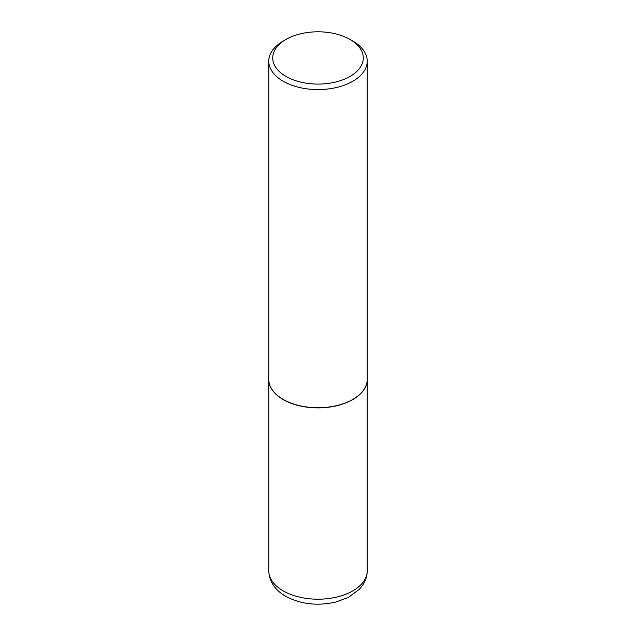 <?xml version="1.0" encoding="UTF-8"?>
<svg xmlns="http://www.w3.org/2000/svg" width="636" height="636" viewBox="0 0 636 636"><rect width="100%" height="100%" fill="white"/><g stroke="black" fill="none" stroke-linecap="round" stroke-linejoin="round"><path stroke-width="0.95" d="M268.774 379.398A49.226 28.421 0 0 0 268.774 379.477A49.226 28.421 0 0 0 283.195 399.575A49.226 28.421 0 0 0 336.834 405.736A49.226 28.421 0 0 0 367.226 379.477A49.226 28.421 0 0 0 367.226 379.398M285.977 39.456A45.283 26.148 0 0 0 285.977 76.431A45.283 26.148 0 0 0 350.023 76.431A45.283 26.148 0 0 0 350.023 39.456A45.283 26.148 0 0 0 285.977 39.456L283.195 41.07A49.226 28.421 0 0 0 268.774 61.159L268.774 379.318A49.226 28.421 0 0 0 283.195 399.408L283.33 399.495A49.028 28.302 0 0 0 352.67 399.495A49.028 28.302 0 0 0 352.734 399.448M283.33 399.495L283.195 399.408A49.226 28.421 0 0 0 352.805 399.408A49.226 28.421 0 0 0 367.226 379.318L367.226 61.159A49.226 28.421 0 0 0 352.805 41.07A49.226 28.421 0 0 0 352.805 41.062L350.023 39.456L352.805 41.07M268.774 61.159A49.226 28.421 0 0 0 283.195 81.257A49.226 28.421 0 0 0 336.834 87.418A49.226 28.421 0 0 0 367.226 61.159M367.226 570.786C367.163 575.97 365.668 580.748 362.727 585.12L359.404 589.27L348.266 597.435L335.887 602.03C317.571 606.203 300.828 604.295 285.644 596.29C274.8 589.914 269.179 581.415 268.774 570.786A49.226 28.421 0 0 0 283.195 590.884A49.226 28.421 0 0 0 336.834 597.045A49.226 28.421 0 0 0 367.226 570.786L367.226 379.477M268.774 570.786L268.774 379.477"/></g></svg>
